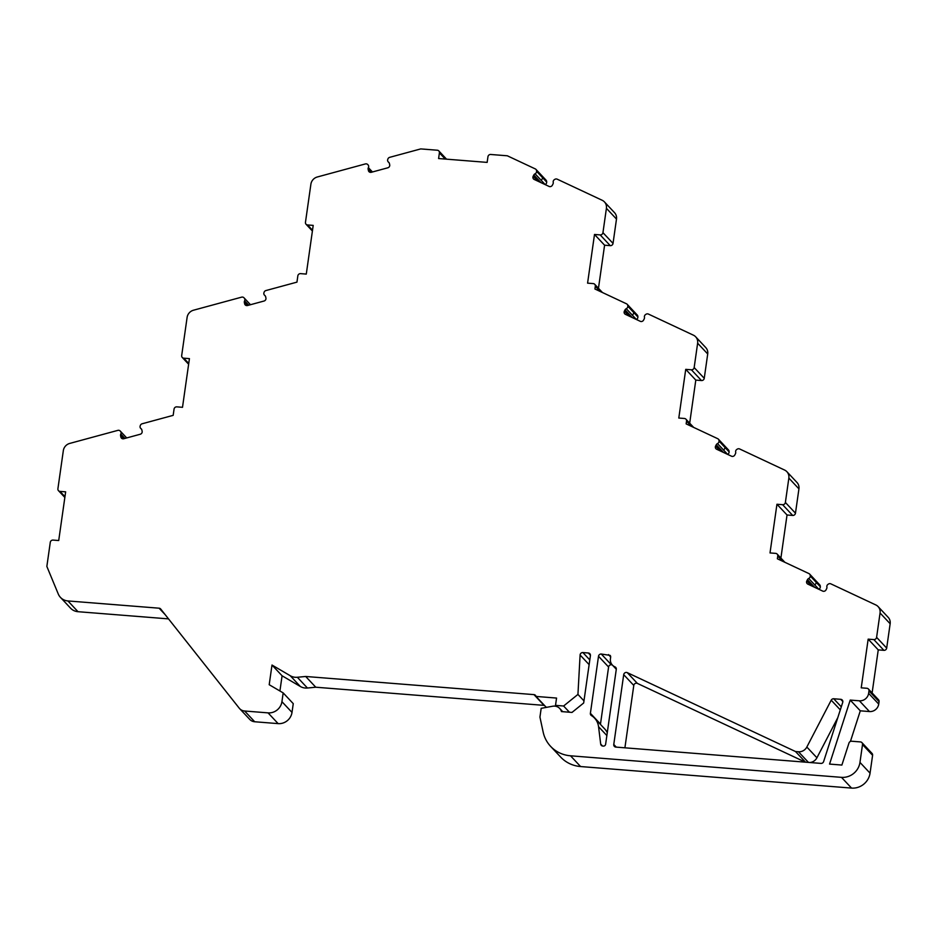 <?xml version="1.0" encoding="UTF-8"?>
<svg xmlns="http://www.w3.org/2000/svg" width="937" height="937" viewBox="0 0 937 937"><rect width="100%" height="100%" fill="white"/><g stroke="black" fill="none" stroke-linecap="round" stroke-linejoin="round"><path stroke-width="1.41" d="M67.921 600.945L78.005 611.697A12.614 11.841 136.8 0 1 70.533 608.148L60.46 597.396A12.614 11.841 -43.2 0 0 67.921 600.945L159.114 608.195A2.518 2.366 136.8 0 1 160.731 609.05L239.24 708.185A8.41 7.894 -43.2 0 0 244.627 711.007L268.052 712.87A12.614 11.841 -43.2 0 0 281.932 701.672L283.173 692.9L269.2 684.713L271.999 665.036L290.247 675.729A12.614 11.841 136.8 0 0 297.345 677.264L305.685 676.479L533.973 694.622A2.518 2.366 136.8 0 1 536.023 696.425L556.555 698.065L555.512 705.362L563.605 706.006L577.942 694.422L580.097 655.01A2.518 2.366 136.8 0 1 582.896 652.562L588.331 652.995A2.518 2.366 136.8 0 1 590.415 655.619L583.669 702.996L572.003 712.425L561.474 711.581A8.41 7.894 136.8 0 0 559.729 708.489L562.727 711.687M78.005 611.697L168.531 618.888M244.627 711.007L254.712 721.759A8.41 7.894 136.8 0 1 249.734 719.393L239.649 708.653M254.712 721.759L278.137 723.622A12.614 11.841 136.8 0 0 292.004 712.413L293.258 703.652L283.173 692.9M279.917 690.991L282.084 675.788L300.332 686.481L290.247 675.729M544.491 705.456A2.518 2.366 136.8 0 0 544.046 705.374L315.769 687.219L307.43 688.016A12.614 11.841 136.8 0 1 300.332 686.481M547.032 707.248L546.107 707.177L536.023 696.425M580.589 766.548L851.557 788.087L841.473 777.347L570.516 755.796L580.589 766.548A33.638 31.589 136.8 0 1 560.677 757.096L550.605 746.356A33.638 31.589 136.8 0 1 543.144 732.02L539.935 717.086L541.188 708.325L552.619 706.24A8.41 7.894 136.8 0 1 559.729 708.489M872.593 755.292L862.508 744.552A2.518 2.366 -43.2 0 0 861.923 742.631L872.007 753.383A2.518 2.366 136.8 0 1 872.593 755.292L870.051 773.154A16.819 15.788 136.8 0 1 851.557 788.087M850.409 741.448L860.295 710.82L850.21 700.08L859.393 700.806A8.41 7.894 -43.2 0 0 868.634 693.333L868.986 690.897A2.518 2.366 -43.2 0 0 866.901 688.273L861.232 687.828L868.166 639.139L873.834 639.584A2.518 2.366 -43.2 0 0 876.599 637.347L880.066 612.997A8.41 7.894 -43.2 0 0 875.826 604.951L830.85 583.856A2.518 2.366 136.8 0 0 828.437 584.067L828.027 584.337A2.518 2.366 136.8 0 0 826.891 586.995A2.518 2.366 136.8 0 1 826.645 588.659L826.012 589.888A2.518 2.366 136.8 0 1 822.698 591.095L807.846 584.126A2.518 2.366 136.8 0 1 806.839 580.893L807.471 579.675A2.518 2.366 136.8 0 1 808.725 578.48A2.518 2.366 136.8 0 0 810.259 576.009L810.236 575.529A2.518 2.366 136.8 0 0 809.627 574.076L819.699 584.829A2.518 2.366 136.8 0 1 820.308 586.281L810.236 575.529M868.388 688.988L878.473 699.728A2.518 2.366 136.8 0 1 879.058 701.649L878.719 704.085A8.41 7.894 136.8 0 1 869.466 711.558L860.295 710.82M872.113 692.958L878.25 649.88L883.907 650.337A2.518 2.366 136.8 0 0 886.683 648.088L890.15 623.749L880.066 612.997M878.11 606.602L888.194 617.354A8.41 7.894 136.8 0 1 890.15 623.749M818.762 589.244A2.518 2.366 136.8 0 1 818.809 589.232L808.725 578.48M820.308 586.281L820.332 586.749A2.518 2.366 136.8 0 1 818.809 589.232M780.896 558.065L787.033 514.987L792.69 515.444A2.518 2.366 136.8 0 0 795.466 513.195L798.933 488.856L788.849 478.104A8.41 7.894 -43.2 0 0 784.609 470.058L739.633 448.964A2.518 2.366 136.8 0 0 737.22 449.174L736.81 449.444A2.518 2.366 136.8 0 0 735.662 452.102A2.518 2.366 136.8 0 1 735.428 453.766L734.795 454.995A2.518 2.366 136.8 0 1 731.481 456.202L716.629 449.233A2.518 2.366 136.8 0 1 715.622 446L716.255 444.782A2.518 2.366 136.8 0 1 717.508 443.588A2.518 2.366 136.8 0 0 719.03 441.116L719.007 440.636A2.518 2.366 136.8 0 0 718.398 439.184L728.482 449.936A2.518 2.366 136.8 0 1 729.091 451.388L719.007 440.636M786.893 471.709L796.977 482.461A8.41 7.894 136.8 0 1 798.933 488.856M727.545 454.351A2.518 2.366 136.8 0 1 727.581 454.34L717.508 443.588M729.091 451.388L729.115 451.857A2.518 2.366 136.8 0 1 727.581 454.34M689.679 423.173L695.804 380.094L701.473 380.551A2.518 2.366 136.8 0 0 704.249 378.302L707.716 353.963L697.632 343.211A8.41 7.894 -43.2 0 0 693.392 335.165L648.416 314.071A2.518 2.366 136.8 0 0 645.991 314.282L645.593 314.551A2.518 2.366 136.8 0 0 644.445 317.21A2.518 2.366 136.8 0 1 644.211 318.873L643.578 320.103A2.518 2.366 136.8 0 1 640.252 321.309L625.412 314.34A2.518 2.366 136.8 0 1 624.405 311.107L625.038 309.889A2.518 2.366 136.8 0 1 626.279 308.695A2.518 2.366 136.8 0 0 627.813 306.223L627.79 305.743A2.518 2.366 136.8 0 0 627.181 304.291L637.265 315.043A2.518 2.366 136.8 0 1 637.874 316.495L627.79 305.743M695.676 336.816L705.748 347.568A8.41 7.894 136.8 0 1 707.716 353.963M637.874 316.495L637.898 316.964A2.518 2.366 136.8 0 1 636.364 319.447A2.518 2.366 136.8 0 1 636.364 319.447L626.279 308.695M598.462 288.28L604.588 245.201L610.256 245.658A2.518 2.366 136.8 0 0 613.032 243.409L616.487 219.071L606.415 208.319A8.41 7.894 -43.2 0 0 602.175 200.272L557.199 179.178A2.518 2.366 136.8 0 0 554.774 179.389L554.364 179.658A2.518 2.366 136.8 0 0 553.228 182.317A2.518 2.366 136.8 0 1 552.994 183.98L552.361 185.21A2.518 2.366 136.8 0 1 549.035 186.416L534.195 179.447A2.518 2.366 136.8 0 1 533.188 176.215L533.821 174.996A2.518 2.366 136.8 0 1 535.062 173.802A2.518 2.366 136.8 0 0 536.596 171.33L536.573 170.85A2.518 2.366 136.8 0 0 535.964 169.398L546.048 180.15A2.518 2.366 136.8 0 1 546.658 181.602L536.573 170.85M604.447 201.923L614.531 212.676A8.41 7.894 136.8 0 1 616.487 219.071M545.111 184.566A2.518 2.366 136.8 0 1 545.147 184.554L535.062 173.802M546.658 181.602L546.681 182.071A2.518 2.366 136.8 0 1 545.147 184.554M624.909 747.808L633.787 685.427L623.702 674.675A2.518 2.366 136.8 0 1 627.286 672.649L795.513 751.533L798.476 751.767A8.41 7.894 -43.2 0 0 806.839 747.035L831.213 700.185A2.518 2.366 136.8 0 1 833.719 698.768L840.747 699.318A2.518 2.366 136.8 0 1 842.726 702.363L823.623 761.582A2.518 2.366 136.8 0 1 820.941 763.397L615.855 747.094A2.518 2.366 136.8 0 1 613.77 744.47L623.702 674.675M805.34 762.156L637.371 683.401A2.518 2.366 -43.2 0 0 633.787 685.427M806.839 747.035L816.923 757.775A8.41 7.894 136.8 0 1 809.826 762.519M816.923 757.775L837.795 717.66M600.441 724.383L608.593 667.015A2.518 2.366 -43.2 0 1 611.357 664.766L612.177 664.837M600.476 724.043L590.392 713.303A2.518 2.366 136.8 0 0 591.446 715.599A16.819 15.788 136.8 0 1 594.597 718.152L604.681 728.904A16.819 15.788 136.8 0 1 607.27 732.687M805.492 762.168L795.513 751.533M141.557 429.228L140.972 428.596A2.518 2.366 136.8 0 1 141.862 429.954L142.131 431.243A2.518 2.366 136.8 0 1 140.245 434.253L123.766 438.727A2.518 2.366 136.8 0 1 120.861 437.029L120.58 435.728A2.518 2.366 136.8 0 1 120.814 434.065A2.518 2.366 136.8 0 0 120.451 431.289L120.135 430.961A2.518 2.366 136.8 0 0 117.828 430.376L69.736 443.424A8.41 7.894 -43.2 0 0 63.329 450.627L57.907 488.763A2.518 2.366 -43.2 0 0 59.991 491.398L65.649 491.843L58.715 540.532L53.058 540.087A2.518 2.366 -43.2 0 0 50.282 542.324L46.85 566.44L58.281 594.023A12.614 11.841 -43.2 0 0 60.46 597.396M140.972 428.596A2.518 2.366 136.8 0 1 140.175 425.937L140.327 425.48A2.518 2.366 136.8 0 1 142.143 423.77L173.169 415.349L174.059 409.106A2.518 2.366 -43.2 0 1 176.835 406.857L182.504 407.314L189.426 358.625L183.769 358.168A2.518 2.366 -43.2 0 1 181.684 355.545L187.107 317.409A8.41 7.894 -43.2 0 1 193.526 310.206L241.605 297.158A2.518 2.366 136.8 0 1 243.913 297.732L244.229 298.06A2.518 2.366 136.8 0 1 244.604 300.847A2.518 2.366 136.8 0 0 244.358 302.51L244.639 303.799A2.518 2.366 136.8 0 0 247.544 305.509L264.023 301.035A2.518 2.366 136.8 0 0 265.921 298.025L265.639 296.736A2.518 2.366 136.8 0 0 264.749 295.378A2.518 2.366 136.8 0 1 263.953 292.707L264.105 292.25A2.518 2.366 136.8 0 1 265.921 290.552L296.959 282.131L297.837 275.876A2.518 2.366 -43.2 0 1 300.613 273.639L306.282 274.084L313.204 225.395L307.547 224.95A2.518 2.366 -43.2 0 1 305.462 222.327L310.897 184.191A8.41 7.894 -43.2 0 1 317.303 176.988L365.383 163.928A2.518 2.366 136.8 0 1 367.691 164.514L368.018 164.842A2.518 2.366 136.8 0 1 368.382 167.629A2.518 2.366 136.8 0 0 368.147 169.292L368.417 170.581A2.518 2.366 136.8 0 0 371.321 172.279L387.801 167.805A2.518 2.366 136.8 0 0 389.698 164.807L389.417 163.506A2.518 2.366 136.8 0 0 388.539 162.148A2.518 2.366 136.8 0 1 387.731 159.489L387.895 159.032A2.518 2.366 136.8 0 1 389.698 157.334L420.736 148.913L437.321 150.225A2.518 2.366 -43.2 0 1 438.821 150.939L446.539 159.161M535.964 169.398A2.518 2.366 136.8 0 0 535.285 168.906L507.315 155.788L490.719 154.476A2.518 2.366 -43.2 0 0 487.954 156.713L487.146 162.394L438.598 158.54L439.406 152.86A2.518 2.366 -43.2 0 0 438.821 150.939M606.415 208.319L602.948 232.669L613.032 243.409M600.277 291.501L595.323 286.218A2.518 2.366 -43.2 0 0 593.238 283.595L587.581 283.15L594.503 234.461L600.172 234.906A2.518 2.366 -43.2 0 0 602.948 232.669M595.323 286.218L594.925 288.994L626.502 303.799A2.518 2.366 136.8 0 1 627.181 304.291M697.632 343.211L694.165 367.562L704.249 378.302M691.494 426.394L686.54 421.111A2.518 2.366 -43.2 0 0 684.467 418.488L678.798 418.043L685.732 369.354L691.389 369.799A2.518 2.366 -43.2 0 0 694.165 367.562M686.54 421.111L686.153 423.887L717.719 438.692A2.518 2.366 136.8 0 1 718.398 439.184M788.849 478.104L785.382 502.455L795.466 513.195M782.711 561.286L777.757 556.004A2.518 2.366 -43.2 0 0 775.684 553.38L770.015 552.935L776.949 504.247L782.606 504.692A2.518 2.366 -43.2 0 0 785.382 502.455M777.757 556.004L777.37 558.78L808.936 573.585A2.518 2.366 136.8 0 1 809.627 574.076M861.923 742.631A2.518 2.366 -43.2 0 0 860.435 741.917L851.663 741.226A2.518 2.366 -43.2 0 0 848.981 743.041L841.883 765.06L829.561 764.088L850.21 700.08M862.508 744.552L859.967 762.402A16.819 15.788 -43.2 0 1 841.473 777.347M570.516 755.796A33.638 31.589 136.8 0 1 550.605 746.356M590.392 713.303L598.509 656.263A2.518 2.366 136.8 0 1 601.285 654.026L610.128 655.385A2.518 2.366 136.8 0 1 610.643 657.224L610.432 658.688A8.41 7.894 -43.2 0 0 614.672 666.734L615.012 666.886A2.518 2.366 136.8 0 1 616.288 669.311L605.63 744.224A2.097 1.979 136.8 0 1 603.311 746.098L602.772 746.051A2.518 2.366 136.8 0 1 600.687 744.06L598.556 726.702A16.819 15.788 136.8 0 0 594.597 718.152M541.879 179.471L542.464 178.335L541.879 179.471M604.588 245.201L594.503 234.461M633.096 314.363L633.681 313.227L633.096 314.363M695.804 380.094L685.732 369.354M724.313 449.256L724.898 448.12L724.313 449.256M787.033 514.987L776.949 504.247M815.53 584.149L816.127 583.013L815.53 584.149M878.25 649.88L868.166 639.139M583.974 700.864L577.942 694.422M563.605 706.006L569.427 712.214M556.566 706.486L555.512 705.362M315.769 687.219L305.685 676.479M282.084 675.788L271.999 665.036M608.429 654.588L610.666 656.978M841.285 706.826L833.719 698.768M842.843 701.567L840.747 699.318M840.302 709.883L831.213 700.185M798.476 751.767L808.455 762.413M637.371 683.401L627.286 672.649M616.265 747.129L613.77 744.47M64.958 496.692L59.991 491.398M120.498 431.325L126.694 437.93L120.533 431.371M124.902 438.422L120.814 434.065M123.45 438.785L120.58 435.728M122.454 438.727L120.861 437.029M188.735 363.474L183.769 358.168M244.276 298.107L250.472 304.712L244.311 298.153M248.68 305.193L244.604 300.847M247.227 305.567L244.358 302.51M246.232 305.497L244.639 303.799M265.347 295.998L264.749 295.378M312.525 230.256L307.547 224.95M546.681 182.071L536.596 171.33M540.989 182.633L533.821 174.996M537.815 181.146L533.188 176.215M439.406 152.86L445.227 159.067M600.172 234.906L610.256 245.658M637.898 316.964L627.813 306.223M632.206 317.526L625.038 309.889M629.032 316.038L624.405 311.107M691.389 369.799L701.473 380.551M729.115 451.857L719.03 441.116M723.423 452.419L716.255 444.782M720.248 450.931L715.622 446M782.606 504.692L792.69 515.444M820.332 586.749L810.259 576.009M814.64 587.312L807.471 579.675M811.465 585.824L806.839 580.893M879.058 701.649L868.986 690.897M868.634 693.333L878.719 704.085M876.599 637.347L886.683 648.088M873.834 639.584L883.907 650.337M859.393 700.806L869.466 711.558M870.051 773.154L859.967 762.402M590.439 655.232L588.331 652.995M589.806 659.929L582.896 652.562M589.127 664.638L580.097 655.01M544.046 705.374L533.973 694.622M307.43 688.016L297.345 677.264M281.932 701.672L292.004 712.413M268.052 712.87L278.137 723.622M165.17 614.649L159.114 608.195M372.457 171.975L368.382 167.629M371.017 172.349L368.147 169.292M370.021 172.279L368.417 170.581M389.124 162.78L388.539 162.148M611.357 664.766L601.285 654.026M608.593 667.015L598.509 656.263M606.86 735.545L598.556 726.702M602.514 746.016L600.687 744.06M616.148 668.104L615.012 666.886M614.672 666.734L616.253 668.409M64.852 497.465L58.492 490.683M140.655 428.314L141.651 429.38M188.63 364.235L182.27 357.465M264.433 295.085L265.429 296.162M312.408 231.017L306.048 224.248M602.444 292.52L594.737 284.309M693.661 427.413L685.954 419.202M784.878 562.305L777.171 554.095M388.211 161.867L389.206 162.933M612.388 665.083L616.3 669.241"/></g></svg>
